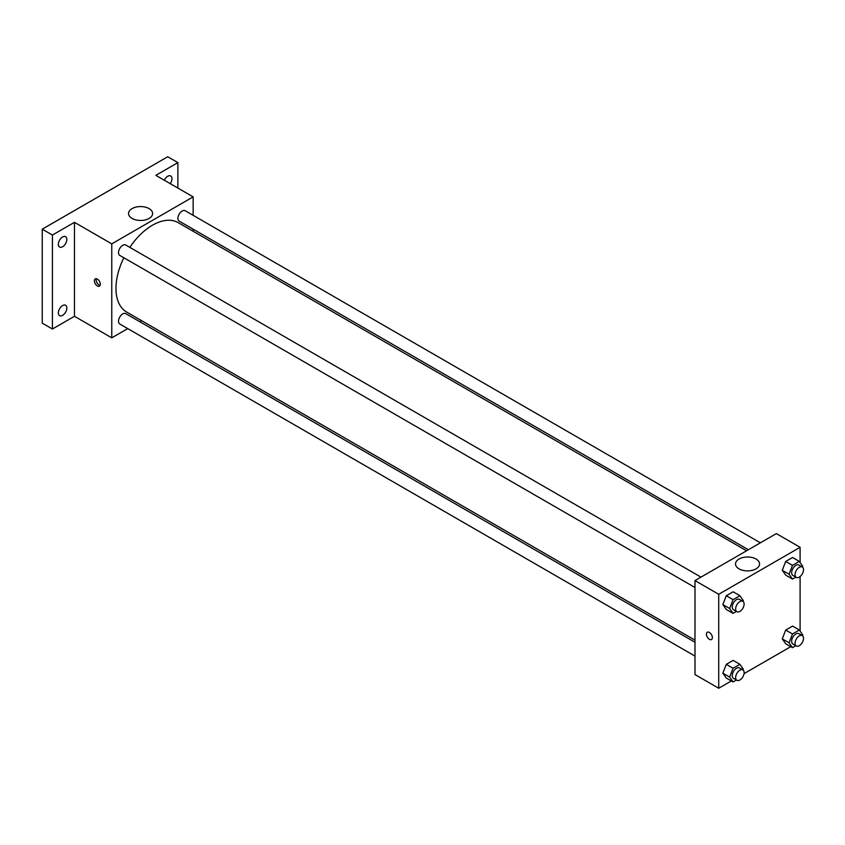 <?xml version="1.0" encoding="UTF-8"?>
<svg xmlns="http://www.w3.org/2000/svg" width="845" height="845" viewBox="0 0 845 845"><rect width="100%" height="100%" fill="white"/><g stroke="black" fill="none" stroke-linecap="round" stroke-linejoin="round"><path stroke-width="1.27" d="M127.743 328.61L111.762 337.831L74.466 316.294L52.422 329.022L42.25 323.149L42.25 229.175L167.711 156.748L177.883 162.62L177.883 188.065M141.548 320.635L139.731 321.681M62.593 315.354A5.989 3.464 -60 0 1 59.594 315.65A5.989 3.464 -60 0 1 58.675 310.854A5.989 3.464 -60 0 1 62.593 305.573A5.989 3.464 -60 0 1 65.593 305.267A5.989 3.464 -60 0 1 66.512 310.073A5.989 3.464 -60 0 1 62.593 315.354M62.593 246.761A5.989 3.464 -60 0 1 59.594 247.057A5.989 3.464 -60 0 1 58.675 242.251A5.989 3.464 -60 0 1 62.593 236.97A5.989 3.464 -60 0 1 65.593 236.674A5.989 3.464 -60 0 1 66.512 241.48A5.989 3.464 -60 0 1 62.593 246.761M74.466 316.294L74.466 222.33L52.422 235.047L42.25 229.175M52.422 329.022L52.422 235.047M111.762 337.831L111.762 243.856L74.466 222.33M111.762 243.856L193.146 196.874L155.839 175.337L177.883 162.62M132.084 218.422A12.031 6.94 180 0 1 128.556 213.521A12.031 6.94 180 0 1 140.587 206.571A12.031 6.94 180 0 1 152.607 213.521A12.031 6.94 180 0 1 145.192 219.932A12.031 6.94 180 0 1 132.084 218.422M164.31 180.228A5.989 3.464 -60 0 1 167.711 176.278A5.989 3.464 -60 0 1 170.711 175.982A5.989 3.464 -60 0 1 170.236 183.65M123.835 257.746A51.598 29.786 120 0 0 115.966 288.42A51.598 29.786 120 0 0 126.655 312.037L694.991 640.161M746.589 550.792L178.253 222.668A51.598 29.786 120 0 0 129.824 247.363M193.146 196.874L193.146 215.327M193.146 229.175L193.146 231.266M760.384 542.828L185.15 210.711A5.989 3.464 120 0 0 180.534 212.317A5.989 3.464 120 0 0 177.915 218.348A5.989 3.464 120 0 0 179.161 221.094L748.395 549.746M694.991 642.263L125.747 313.611A5.989 3.464 120 0 0 121.131 315.217A5.989 3.464 120 0 0 118.511 321.248A5.989 3.464 120 0 0 119.747 323.994L694.991 656.1M694.991 587.507L119.747 255.391A5.989 3.464 -60 0 1 119.747 248.472A5.989 3.464 -60 0 1 125.747 245.008L700.98 577.124M100.323 284.237A4.193 2.419 60 0 1 99.446 286.159A4.193 2.419 60 0 1 95.253 283.74A4.193 2.419 60 0 1 95.253 278.892A4.193 2.419 60 0 1 98.485 280.012A4.193 2.419 60 0 1 100.323 284.237M100.122 285.356A4.193 2.419 60 0 1 96.964 282.748A4.193 2.419 60 0 1 96.288 278.713M731.337 680.975L718.725 688.252L694.991 674.553L694.991 580.578L776.365 533.596L800.099 547.306L800.099 562.527M790.74 646.678L744.044 673.634M785.692 575.16L782.269 570.29L785.692 561.46L792.547 557.499L785.692 561.46L782.269 570.29L785.692 575.16L792.473 579.078L789.05 574.199L792.473 565.368L799.328 561.418L802.75 566.287L802.433 567.111M726.288 678.06L722.855 673.18L726.288 664.35L733.133 660.399L726.288 664.35L722.855 673.18L726.288 678.06L733.069 681.968L729.636 677.098L733.069 668.268L739.914 664.318L743.346 669.187L743.03 670M800.099 576.533L800.099 631.12M718.725 688.252L718.725 594.288L800.099 547.306M785.692 643.763L782.269 638.883L785.692 630.053L792.547 626.103L785.692 630.053L782.269 638.883L785.692 643.763L792.473 647.671L789.05 642.802L792.473 633.972L799.328 630.011L802.75 634.891L802.433 635.704M726.288 609.456L722.855 604.587L726.288 595.757L733.133 591.796L726.288 595.757L722.855 604.587L726.288 609.456L733.069 613.375L729.636 608.506L733.069 599.675L739.914 595.714L743.346 600.584L743.03 601.408M718.725 594.288L694.991 580.578M739.037 568.854A12.031 6.94 180 0 1 735.52 563.942A12.031 6.94 180 0 1 747.54 557.003A12.031 6.94 180 0 1 759.57 563.942A12.031 6.94 180 0 1 752.145 570.354A12.031 6.94 180 0 1 739.037 568.854M712.367 637.595A4.193 2.419 60 0 1 711.49 639.517A4.193 2.419 60 0 1 707.297 637.098A4.193 2.419 60 0 1 707.297 632.25A4.193 2.419 60 0 1 710.529 633.38A4.193 2.419 60 0 1 712.367 637.595M711.501 639.517A4.193 2.419 60 0 1 707.297 637.098A4.193 2.419 60 0 1 707.297 632.25M736.428 611.431L733.069 613.375M742.882 601.313L739.491 599.359A5.989 3.464 120 0 0 734.865 600.964A5.989 3.464 120 0 0 732.256 606.995A5.989 3.464 120 0 0 733.492 609.731L736.882 611.695A5.989 3.464 120 0 0 742.882 608.231A5.989 3.464 120 0 0 742.882 601.313A5.989 3.464 120 0 0 738.255 602.918A5.989 3.464 120 0 0 735.646 608.949A5.989 3.464 120 0 0 736.882 611.695M729.636 608.506L722.855 604.587M733.069 599.675L726.288 595.757M739.914 595.714L733.133 591.796M795.842 577.135L792.473 579.078M802.285 567.016L798.895 565.052A5.989 3.464 120 0 0 794.279 566.657A5.989 3.464 120 0 0 791.659 572.688A5.989 3.464 120 0 0 792.906 575.434L796.296 577.399A5.989 3.464 120 0 0 802.285 573.935A5.989 3.464 120 0 0 802.285 567.016A5.989 3.464 120 0 0 797.669 568.622A5.989 3.464 120 0 0 795.05 574.653A5.989 3.464 120 0 0 796.296 577.399M789.05 574.199L782.269 570.29M792.473 565.368L785.692 561.46M799.328 561.418L792.547 557.499M736.428 680.024L733.069 681.968M742.882 669.905L739.491 667.951A5.989 3.464 120 0 0 734.865 669.557A5.989 3.464 120 0 0 732.256 675.588A5.989 3.464 120 0 0 733.492 678.334L736.882 680.288A5.989 3.464 120 0 0 742.882 676.834A5.989 3.464 120 0 0 742.882 669.905A5.989 3.464 120 0 0 738.255 671.511A5.989 3.464 120 0 0 735.646 677.553A5.989 3.464 120 0 0 736.882 680.288M729.636 677.098L722.855 673.18M733.069 668.268L726.288 664.35M739.914 664.318L733.133 660.399M795.842 645.728L792.473 647.671M802.285 635.609L798.895 633.655A5.989 3.464 120 0 0 794.279 635.26A5.989 3.464 120 0 0 791.659 641.292A5.989 3.464 120 0 0 792.906 644.038L796.296 645.992A5.989 3.464 120 0 0 802.285 642.527A5.989 3.464 120 0 0 802.285 635.609A5.989 3.464 120 0 0 797.669 637.214A5.989 3.464 120 0 0 795.05 643.246A5.989 3.464 120 0 0 796.296 645.992M789.05 642.802L782.269 638.883M792.473 633.972L785.692 630.053M799.328 630.011L792.547 626.103"/></g></svg>
